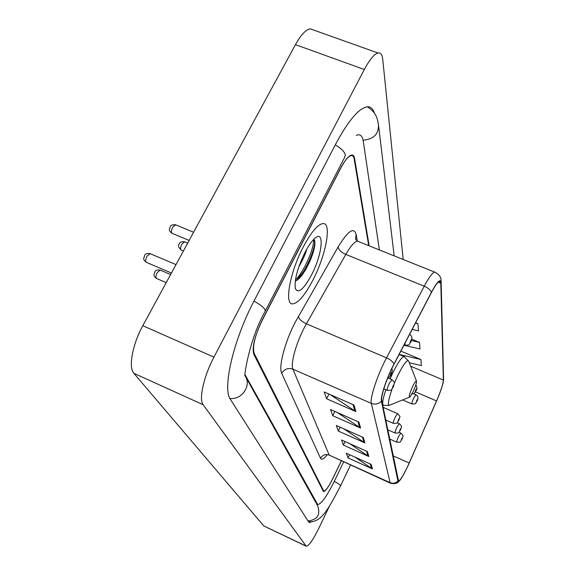 <?xml version="1.0" encoding="UTF-8"?>
<svg xmlns="http://www.w3.org/2000/svg" width="575" height="575" viewBox="0 0 575 575"><rect width="100%" height="100%" fill="white"/><g stroke="black" fill="none" stroke-linecap="round" stroke-linejoin="round"><path stroke-width="0.86" d="M368.704 245.654L354.128 158.829C353.726 156.522 352.791 155.437 351.325 155.581C348.306 156.22 344.605 160.677 340.213 168.957L262.452 319.628C254.984 335.261 252.224 346.502 254.157 353.345L323.775 491.122C325.745 490.899 328.814 486.601 332.982 478.228L341.298 460.97M245.266 375.144L317.695 504.548C321.281 504.138 326.823 496.369 334.327 481.253L343.591 462.005M379.363 249.924L363.256 141.076C362.573 136.606 360.834 134.528 358.038 134.838L356.27 135.384M403.19 259.476L382.72 59.124C382.217 54.532 380.643 52.49 377.998 52.993C374.16 54.115 369.596 59.62 364.306 69.517L213.943 357.132C203.715 376.359 198.634 399.431 203.155 404.735L306.223 546.228C308.832 545.941 312.994 540.033 318.708 528.518L329.489 506.036M313.885 30.144L310.126 28.8C305.749 29.692 300.862 34.974 295.464 44.649L142.816 325.723C132.423 344.475 128.254 367.526 133.86 373.283L263.76 525.917L306.087 546.164M374.361 113.031C372.909 108.366 370.329 106.31 366.627 106.864C358.218 108.883 347.825 121.44 335.448 144.526L254.107 300.862C233.249 340.256 222.166 388.851 230.46 399.445L308.43 521.64L309.443 522.467L312.218 521.748M313.044 279.817C325.975 255.099 332.106 222.489 322.963 223.56C317.716 224.365 311.147 232.185 303.241 247.006C289.8 272.471 284.151 304.714 292.646 303.895C298.181 303.241 304.98 295.219 313.044 279.817C325.975 255.099 332.106 222.489 322.963 223.56C317.716 224.365 311.147 232.185 303.241 247.006C289.8 272.471 284.151 304.714 292.646 303.895C298.181 303.241 304.98 295.219 313.044 279.817M407.725 466.311C403.291 475.604 400.229 480.52 398.533 481.045L381.728 400.61C380.571 396.57 386.932 377.617 394.004 364.248L431.365 292.646C435.117 285.574 437.877 281.779 439.645 281.254L440.809 283.238L443.375 380.075C443.124 383.963 440.845 390.914 436.54 400.926L407.725 466.311M407.74 466.426L436.583 400.983C439.746 393.724 441.916 387.701 443.102 382.936L443.591 379.615L441.075 282.67C440.529 278.25 437.309 281.463 431.408 292.308L394.026 363.932C386.767 377.638 380.247 397.081 381.441 401.213L397.914 481.009C398.288 482.303 399.661 481.059 402.026 477.286L407.74 466.426M302.4 270.746L297.282 280.039M353.956 405.016L324.163 391.956L326.629 398.755L355.868 411.614L353.956 405.016M330.187 394.594L355.868 411.614M328.943 394.048L326.629 398.755M358.886 422.064L330.532 409.544L332.76 415.696L360.604 428.037L358.886 422.064M337.439 412.591L360.604 428.037M334.837 411.441L332.76 415.696M371.105 464.384L346.337 453.237L348.033 457.916L372.413 468.912L371.105 464.384M354.897 457.089L372.413 468.912M349.578 454.696L348.033 457.916M367.396 451.555L341.543 439.976L343.39 445.086L368.827 456.5L367.396 451.555M349.686 443.62L368.827 456.5M345.093 441.564L343.39 445.086M363.342 437.51L336.296 425.471L338.316 431.07L364.909 442.93L363.342 437.51M343.9 428.857L364.909 442.93M340.192 427.211L338.316 431.07M369.172 245.841L354.545 158.298C354.143 155.983 353.208 154.898 351.742 155.042C348.73 155.681 345.029 160.13 340.644 168.403L262.099 320.606C254.639 336.238 251.872 347.473 253.812 354.308L323.481 491.603C325.45 491.388 328.519 487.082 332.695 478.702L341.248 460.949M403.923 345.237L420.023 348.996L419.477 342.398L411.844 339.207M409.292 362.732L421.396 365.592L420.893 359.533L400.868 351.088M412.167 329.439L418.521 330.898L417.924 323.682L415.66 322.748M417.924 323.682L415.466 323.121M419.477 342.398L411.463 340.537M420.893 359.533L399.136 354.416M412.591 386.587C409.472 393.731 408.552 397.232 409.838 397.073L413.159 391.597C415.524 386.371 416.638 382.878 416.508 381.132C415.984 380.513 414.683 382.332 412.591 386.587M306.856 248.975C305.289 254.567 302.644 260.446 298.914 266.606M311.564 274.85C322.748 253.726 324.925 227.887 313.993 239.128C311.089 242.01 308.056 246.495 304.901 252.576C297.383 268.288 294.199 280.291 295.356 288.578C298.181 294.041 303.586 289.469 311.564 274.85M295.27 281.082C297.383 280.384 299.791 278.199 302.493 274.527L305.296 270.228C310.953 260.137 314.18 251.354 314.971 243.879L314.007 239.114M313.612 239.516C314.489 246.869 304.757 270.861 295.413 280.054M314.892 240.832L314.82 242.147C314.46 249.55 307.503 266.656 300.351 276.194L296.98 280.248M229.871 398.396C241.867 400.236 251.857 385.315 245.058 375.849C243.577 378.436 249.14 339.602 264.859 311.851L265.248 310.083C263.903 307.524 260.152 304.534 253.985 301.099M335.261 144.886C341.126 148.336 344.497 151.692 345.374 154.97L344.562 157.528L265.434 310.744M367.296 106.778C377.344 113.304 377.38 119.514 378.494 124.854C378.709 134.169 373.585 139.287 363.105 140.199M308.43 521.64C321.461 523.423 329.108 507.43 340.472 486.004L340.508 485.659C339.954 484.711 337.877 483.273 334.283 481.34M307.97 520.921C317.45 519.836 320.685 514.819 317.673 505.871L316.329 503.463M133.86 373.283L203.155 404.735M142.816 325.723L213.943 357.132M295.464 44.649L364.306 69.517M263.76 525.917L305.857 545.941M326.909 455.163C323.66 459.116 321.533 460.151 320.534 458.275L281.692 373.283C284.402 369.013 288.147 367.648 292.927 369.193L329.223 455.113L390.389 483.187M281.692 373.283C278.372 367.173 284.683 342.614 294.975 322.668L338.158 246.912C347.861 231.006 353.841 226.802 356.098 234.291L357.377 241.069M394.026 363.932C392.84 361.61 390.346 359.576 386.529 357.837L306.396 323.818L303.722 328.814C295.579 344.698 290.44 364.227 292.927 369.193L371.328 403.398C369.696 398.418 377.588 374.577 386.529 357.837L424.242 286.192C428.936 277.416 432.414 272.723 434.671 272.097L435.67 272.457M441.14 282.066L443.591 379.615M441.075 282.67L441.111 280.844C441.198 277.143 439.048 274.225 434.671 272.097L357.528 241.177C354.631 241.514 350.714 245.935 345.791 254.423L306.396 323.818C301.731 321.598 299.043 319.125 298.353 316.401M431.408 292.308C430.352 289.872 427.965 287.831 424.242 286.192L345.791 254.423C341.227 252.317 338.682 249.816 338.158 246.912M381.441 401.213C378.537 404.081 375.166 404.814 371.328 403.398L390.123 482.662C393.092 483.798 395.686 483.244 397.914 481.009M399.014 481.232C397.541 483.395 394.745 484.078 390.626 483.295L390.123 482.662L329.223 455.113C325.5 453.855 322.604 454.911 320.534 458.275M358.958 241.744L357.528 241.177L355.551 239.222L356.098 234.291M440.809 283.238L438.186 282.181M409.213 463.026L393.063 455.824M436.54 400.926L415.38 391.841M443.375 380.075L410.651 366.196M362.466 437.122L364.018 442.434M366.562 451.181L367.971 456.025M370.307 464.025L371.594 468.452M357.966 421.662L359.67 427.52M352.993 404.592L354.883 411.075M416.508 381.132L408.674 361.158C407.165 359.202 403.485 364.112 397.62 375.885L394.321 383.288M392.071 389.059C387.816 401.436 387.27 406.705 390.439 404.857L409.378 397.26M404.534 356.744L404.002 356.529C401.637 357.104 397.864 362.652 392.682 373.168L390.087 378.853M385.868 389.713C382.619 399.546 381.879 404.764 383.647 405.361L389.138 405.425M401.875 439.494C399.546 441.959 402.256 442.161 396.843 442.204C396.513 441.672 397.102 439.731 398.597 436.389L400.825 433.054M401.911 439.357C402.759 437.194 402.708 436.921 401.774 438.545C400.926 440.716 400.969 440.982 401.911 439.357M400.344 430.294C397.886 432.874 400.768 432.997 395.169 433.068C394.817 432.515 395.413 430.51 396.958 427.045L399.266 423.653M400.38 430.143C401.249 427.915 401.206 427.628 400.236 429.288C399.366 431.523 399.417 431.811 400.38 430.143M398.712 420.533C396.211 423.143 399.129 423.308 393.393 423.372C393.005 422.805 393.616 420.72 395.226 417.127L397.605 413.669M398.762 420.368C399.661 418.061 399.611 417.759 398.612 419.455C397.713 421.762 397.763 422.064 398.762 420.368M393.171 387.284C390.482 389.987 393.595 390.288 387.363 390.353C386.853 389.713 387.5 387.363 389.311 383.309L391.963 379.658M393.243 387.061C394.227 384.503 394.162 384.136 393.056 385.954C392.071 388.513 392.128 388.88 393.243 387.061M160.224 270.113L157.255 272.557C155.753 275.741 155.545 277.725 156.63 278.516L166.218 282.627M391.144 374.404C392.157 371.745 392.092 371.349 390.942 373.218C389.922 375.87 389.987 376.266 391.144 374.404M150.147 253.668L147.042 256.134C145.475 259.462 145.281 261.539 146.467 262.373L171.443 273.01M416.983 401.3C414.654 403.693 417.472 403.887 411.959 403.988C411.621 403.442 412.217 401.436 413.756 397.979L415.926 394.766M416.933 400.229C416.07 402.428 416.106 402.73 417.026 401.142C417.888 398.949 417.853 398.64 416.933 400.229M415.84 389.742C414.956 392.013 414.992 392.337 415.941 390.72C416.825 388.448 416.796 388.125 415.84 389.742M184.625 241.78L181.851 244.08C180.37 247.264 180.155 249.248 181.211 250.017L183.425 250.944M410.78 342.168C408.142 344.748 411.319 345.05 405.001 345.208L405.001 343.167M410.737 340.644C409.731 343.246 409.774 343.67 410.866 341.902C411.865 339.3 411.822 338.876 410.737 340.644M175.619 224.803L172.73 227.125C171.185 230.453 170.983 232.523 172.133 233.335L189.146 240.415M315.754 502.435L245.899 377.351M378.673 126.371L394.177 255.861M350.484 465.125L340.551 485.846M310.126 28.8L377.998 52.993M309.048 522.287L309.443 522.467M316.667 504.074L317.414 504.419M443.584 380.003L443.634 379.213M382.612 404.908L383.187 405.159M399.107 354.466L404.002 356.529L408.645 361.071M302.493 274.527L300.351 276.194M314.971 243.879L314.82 242.147M399.05 432.271L400.768 433.025C404.987 436.899 402.062 436.569 401.911 439.415M389.613 438.998L396.779 442.175M397.188 422.74L399.201 423.617C403.65 427.397 400.387 427.671 400.38 430.208M387.715 429.784L395.104 433.04M383.108 407.344L397.533 413.633C399.74 415.833 400.48 417.004 399.747 417.141L398.762 420.433M385.71 420.002L393.322 423.344M387.852 377.897L391.841 379.608C394.191 381.836 395.011 382.957 394.306 382.986L393.243 387.14M383.812 388.822L387.248 390.303M170.61 274.548L159.987 270.013C156.968 269.689 155.257 270.365 154.847 272.047C154.682 273.729 152.202 275.252 156.414 278.429M391.819 368.632C392.603 369.394 392.38 371.349 391.144 374.49M387.723 377.94C388.923 377.797 390.037 376.704 391.065 374.656M176 264.622L149.874 253.553C146.683 253.28 144.922 253.97 144.598 255.631C144.066 258.498 142.111 258.757 146.215 262.272M402.651 399.963L411.894 403.959M413.353 393.659L415.854 394.738C418.923 396.398 417.967 399.424 417.026 401.206M411.988 393.904C414.144 393.695 415.445 392.696 415.89 390.892M415.941 390.784C417.263 389.182 417.234 387.198 415.847 384.84M180.996 249.931C178.315 247.185 177.804 245.094 179.45 243.656C179.515 242.319 181.161 241.658 184.388 241.68L187.702 243.067M404.132 344.842L404.865 345.151M410.866 341.996L411.944 337.647C411.837 336.526 411.046 335.441 409.58 334.398M171.882 233.227C167.67 230.022 169.984 228.692 170.286 226.701C170.286 225.436 171.975 224.768 175.346 224.688L193.581 232.243"/></g></svg>
